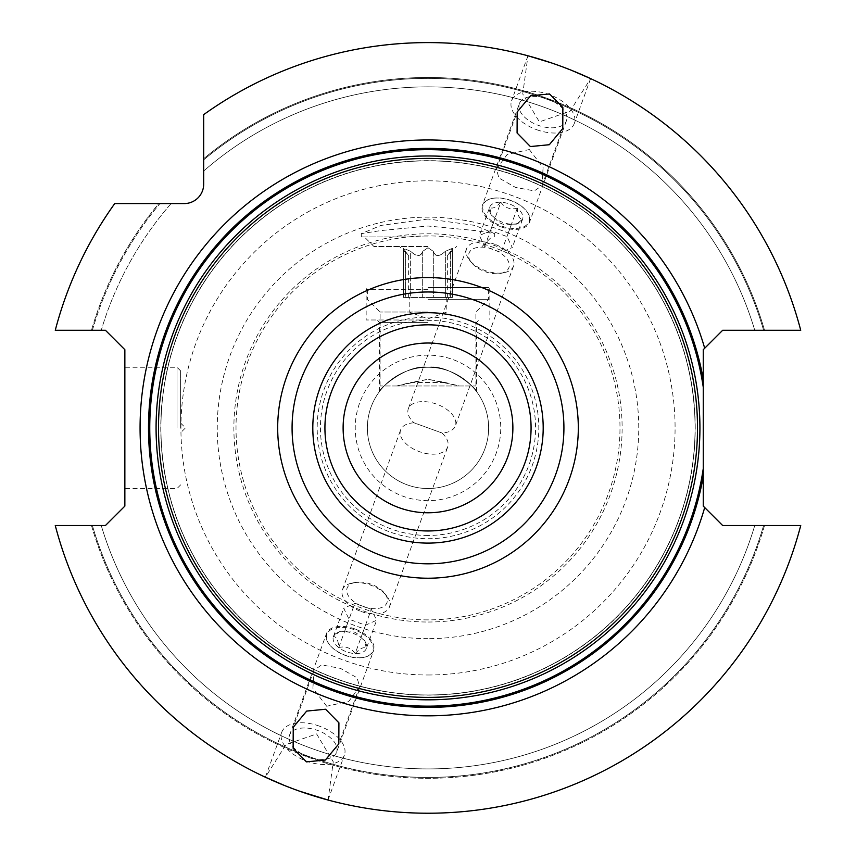 <?xml version="1.0" encoding="UTF-8"?>
<svg xmlns="http://www.w3.org/2000/svg" width="856" height="856" viewBox="0 0 856 856"><rect width="100%" height="100%" fill="white"/><g stroke="black" fill="none" stroke-linecap="round" stroke-linejoin="round"><path stroke-width="0.64" stroke-dasharray="4.28 3.21" d="M428 289.67L366.154 289.67L428 289.67M428 319.984L366.154 319.984L428 319.984M428 322.402L379.497 322.402L428 322.402M428 367.267C451.337 363.693 480.644 393.129 476.503 391.524C480.644 393.129 451.337 363.693 428 367.267C451.337 363.693 480.644 393.129 476.503 391.524C480.644 393.129 451.337 363.693 428 367.267A60.626 60.626 0 0 1 488.626 427.904A60.626 60.626 0 0 1 428 488.53A60.626 60.626 0 0 1 367.374 427.904A60.626 60.626 0 0 1 428 367.267C404.663 363.693 375.356 393.129 379.497 391.524C375.356 393.129 404.663 363.693 428 367.267C404.663 363.693 375.356 393.129 379.497 391.524C375.356 393.129 404.663 363.693 428 367.267A60.626 60.626 0 0 0 367.374 427.904A60.626 60.626 0 0 0 428 488.53A60.626 60.626 0 0 0 488.626 427.904A60.626 60.626 0 0 0 428 367.267A60.626 60.626 0 0 1 488.626 427.904A60.626 60.626 0 0 1 428 488.53A60.626 60.626 0 0 1 367.374 427.904A60.626 60.626 0 0 1 428 367.267M428 512.776A84.883 84.883 0 0 1 343.117 427.904A84.883 84.883 0 0 1 428 343.021A84.883 84.883 0 0 1 512.883 427.904A84.883 84.883 0 0 1 428 512.776M428 219.018L381.048 225.406L361.307 233.645L380.492 230.606L428 226.016L475.508 230.606L494.693 233.645L474.952 225.406L428 219.018M428 236.919L361.307 236.919L428 236.919M428 246.517L373.933 246.517L428 246.528M428 247.748L422.693 251.343C420.564 256.875 416.551 256.875 410.655 251.343C416.947 256.875 420.949 256.875 422.693 251.343L428 247.748L433.307 251.343L428 247.748M410.655 251.343L403.636 248.336L405.359 251.354C409.51 256.875 409.51 256.875 405.359 251.354C409.51 256.875 409.51 256.875 405.359 251.354L403.636 248.336L410.655 251.343L410.655 297.46L433.307 297.46L403.636 297.46L410.655 297.46L410.655 251.343M433.307 251.343C435.437 256.875 439.449 256.875 445.345 251.343L452.364 248.336L445.345 251.343C439.053 256.875 435.051 256.875 433.307 251.343L433.307 297.46L445.345 297.46L433.307 297.46L433.307 251.343M450.641 297.46L445.345 297.46L452.364 297.46L447.645 297.46L450.641 297.46L450.641 251.354L452.364 248.336L450.641 251.354C446.49 256.875 446.49 256.875 450.641 251.354C446.49 256.875 446.49 256.875 450.641 251.354L450.641 297.46M405.359 297.46L408.355 297.46L405.359 297.46L405.359 251.354L405.359 297.46M428 297.46L446.8 297.46L428 297.46M428 312.012L380.107 312.012L428 312.012M722.657 330.288L763.616 330.288A349.526 349.526 0 0 0 203.674 159.858L203.674 171.029L203.674 159.858A349.526 349.526 0 0 1 763.616 330.288L764.536 330.288A350.404 350.404 0 0 0 203.674 158.713A350.404 350.404 0 0 1 764.536 330.288L800.735 330.288A385.296 385.296 0 0 0 203.674 114.64A385.296 385.296 0 0 1 527.959 55.79L522.749 94.01L539.387 121.873L570.032 111.227L590.608 78.592A385.296 385.296 0 0 1 800.735 330.288A385.296 385.296 0 0 0 203.674 114.64L203.674 184.168A19.399 19.399 0 0 1 184.265 203.568L114.736 203.568A385.296 385.296 0 0 0 55.266 330.288A385.296 385.296 0 0 1 114.736 203.568A385.296 385.296 0 0 0 55.266 330.288L105.449 330.288L124.858 349.687L124.858 506.11L105.449 525.509L55.266 525.509A385.296 385.296 0 0 0 800.735 525.509A385.296 385.296 0 0 1 328.041 800.007L333.252 761.787L316.613 733.924L285.968 744.581L265.392 777.205A385.296 385.296 0 0 1 55.266 525.509L92.384 525.509A349.526 349.526 0 0 0 763.616 525.509L754.767 525.509L763.616 525.509A349.526 349.526 0 0 1 92.384 525.509L91.464 525.509A350.404 350.404 0 0 0 764.536 525.509L722.657 525.509L703.258 506.11L703.258 349.687L722.657 330.288M764.536 525.509L800.735 525.509A385.296 385.296 0 0 1 55.266 525.509L91.464 525.509A350.404 350.404 0 0 0 764.536 525.509M298.07 790.634L299.921 791.286M284.492 785.476L286.236 786.172M292.538 788.601L294.378 789.286M559.781 65.837L551.307 62.863M571.508 70.32L569.764 69.625M563.462 67.196L561.622 66.511M91.464 330.288L92.384 330.288A349.526 349.526 0 0 1 159.954 203.568L158.809 203.568A350.404 350.404 0 0 0 91.464 330.288L92.384 330.288A349.526 349.526 0 0 1 159.954 203.568L171.125 203.568A341.041 341.041 0 0 0 101.233 330.288A341.041 341.041 0 0 1 171.125 203.568L158.809 203.568A350.404 350.404 0 0 0 91.464 330.288M124.858 427.904L124.858 367.267L124.858 427.904M176.999 427.904L176.999 367.267L176.999 427.904M180.627 427.904L180.627 370.905L180.627 427.904M203.674 114.64L203.674 159.858L203.674 114.64M101.233 525.509A341.041 341.041 0 0 0 754.767 525.509A341.041 341.041 0 0 1 101.233 525.509A341.041 341.041 0 0 0 754.767 525.509M754.767 330.288A341.041 341.041 0 0 0 203.674 171.029A341.041 341.041 0 0 1 754.767 330.288A341.041 341.041 0 0 0 203.674 171.029M695.072 427.904A267.072 267.072 0 0 0 428 160.832A267.072 267.072 0 0 0 160.928 427.904A267.072 267.072 0 0 0 428 694.976A267.072 267.072 0 0 0 695.072 427.904A267.072 267.072 0 0 0 428 160.832A267.072 267.072 0 0 0 160.928 427.904A267.072 267.072 0 0 0 428 694.976A267.072 267.072 0 0 0 695.072 427.904A267.072 267.072 0 0 1 428 694.976A267.072 267.072 0 0 1 160.928 427.904A267.072 267.072 0 0 1 428 160.832A267.072 267.072 0 0 1 695.072 427.904M697.501 427.904A269.501 269.501 0 0 1 428 697.394A269.501 269.501 0 0 1 158.499 427.904A269.501 269.501 0 0 1 428 158.403A269.501 269.501 0 0 1 697.501 427.904M531.073 427.904A103.073 103.073 0 0 1 428 530.966A103.073 103.073 0 0 1 324.927 427.904A103.073 103.073 0 0 1 428 324.831A103.073 103.073 0 0 1 531.073 427.904M512.883 427.904A84.883 84.883 0 0 1 428 512.776A84.883 84.883 0 0 1 343.117 427.904A84.883 84.883 0 0 1 428 343.021A84.883 84.883 0 0 1 512.883 427.904M326.692 706.254L312.9 688.256L314.013 670.162L321.674 664.919L340.474 668.375L357.091 677.813L359.595 686.747L348.809 701.342L326.692 706.254M354.833 628.925A25.038 14.006 20 0 0 326.521 633.515A25.038 14.006 20 0 0 329.442 644.632A25.038 14.006 20 0 0 345.257 655.236A25.038 14.006 20 0 0 364.185 657.28A25.038 14.006 20 0 0 373.58 650.646A25.038 14.006 20 0 0 354.833 628.925M336.601 752.242A25.038 14.006 -160 0 0 317.854 730.521A25.038 14.006 20 0 0 289.542 735.111A25.038 14.006 20 0 0 308.278 756.832A25.038 14.006 -160 0 0 336.601 752.242L373.58 650.646M363.618 657.387A24.375 13.632 20 0 1 345.193 655.407A24.375 13.632 -160 0 1 329.806 645.082A24.375 13.632 -160 0 1 330.78 629.802A24.375 13.632 -160 0 1 354.523 629.791A24.375 13.632 20 0 1 372.692 645.06A24.375 13.632 20 0 1 363.618 657.387L364.185 657.28M319.449 726.156A33.341 18.65 20 0 0 281.731 732.265A33.341 18.65 20 0 0 306.694 761.198A33.341 18.65 -160 0 0 344.401 755.078A33.341 18.65 -160 0 0 319.449 726.156M365.491 625.212L355.176 653.556C351.046 647.874 345.557 645.873 338.73 647.564A17.505 9.791 20 0 0 355.176 653.556A17.505 9.791 20 0 0 366.304 648.581A17.505 9.791 20 0 0 366.026 643.744A17.505 9.791 20 0 0 360.975 637.624A17.505 9.791 20 0 0 344.529 631.642C351.356 629.941 356.845 631.942 360.975 637.624L371.29 609.29L376.619 620.247L365.491 625.212L349.045 619.23L343.727 608.274L354.844 603.298L371.29 609.29M338.73 647.564A17.505 9.791 -160 0 1 333.412 636.607A17.505 9.791 -160 0 1 336.729 633.087A17.505 9.791 -160 0 1 344.529 631.642L339.458 631.664L333.412 636.607C336.526 636.575 338.302 640.224 338.73 647.564L349.045 619.23M355.176 653.556C360.237 648.206 363.939 646.548 366.304 648.581L376.619 620.247M366.304 648.581L364.859 640.909L360.975 637.624M344.529 631.642L354.844 603.298M333.412 636.607L343.727 608.274M529.308 149.543L543.1 167.551L541.987 185.634L534.326 190.877L515.526 187.421L498.909 177.995L496.405 169.049L507.191 154.454L529.308 149.543M501.167 226.883A25.038 14.006 -160 0 0 529.479 222.282A25.038 14.006 -160 0 0 526.558 211.175A25.038 14.006 -160 0 0 510.743 200.561A25.038 14.006 -160 0 0 491.815 198.528A25.038 14.006 -160 0 0 482.42 205.162A25.038 14.006 -160 0 0 501.167 226.883M519.399 103.565A25.038 14.006 20 0 0 538.146 125.286A25.038 14.006 -160 0 0 566.458 120.685A25.038 14.006 -160 0 0 547.722 98.964A25.038 14.006 20 0 0 519.399 103.565L482.42 205.162M492.382 198.41A24.375 13.632 -160 0 1 510.807 200.4A24.375 13.632 20 0 1 526.194 210.715A24.375 13.632 20 0 1 525.22 225.995A24.375 13.632 20 0 1 501.477 226.005A24.375 13.632 -160 0 1 483.308 210.747A24.375 13.632 -160 0 1 492.382 198.41L491.815 198.528M536.552 129.652A33.341 18.65 -160 0 0 574.269 123.532A33.341 18.65 -160 0 0 549.306 94.599A33.341 18.65 20 0 0 511.599 100.719A33.341 18.65 20 0 0 536.552 129.652M490.509 230.585L500.824 202.241C504.954 207.933 510.444 209.923 517.27 208.233A17.505 9.791 -160 0 0 500.824 202.241A17.505 9.791 -160 0 0 489.696 207.216A17.505 9.791 -160 0 0 489.974 212.053A17.505 9.791 -160 0 0 495.025 218.173A17.505 9.791 -160 0 0 511.471 224.165L501.156 252.499L484.71 246.517L479.381 235.561L490.509 230.585L506.955 236.566L512.273 247.534L501.156 252.499M511.471 224.165L516.543 224.144L522.588 219.19C519.474 219.222 517.698 215.573 517.27 208.233A17.505 9.791 20 0 1 522.588 219.19A17.505 9.791 20 0 1 519.271 222.721A17.505 9.791 20 0 1 511.471 224.165C504.644 225.856 499.155 223.865 495.025 218.173L484.71 246.517M517.27 208.233L506.955 236.566M500.824 202.241C495.763 207.591 492.061 209.249 489.696 207.216L479.381 235.561M489.696 207.216L491.141 214.899L495.025 218.173M522.588 219.19L512.273 247.534M428 287.562L488.626 287.562L428 287.562M428 299.279L488.626 299.279L428 299.279M445.002 382.429L459.362 385.981L475.893 385.981L459.362 385.981L428 379.304L445.002 382.429L410.998 382.429L396.638 385.981L428 379.304L410.998 382.429L445.002 382.429M459.362 385.981L396.638 385.981L459.362 385.981M396.638 385.981L380.107 385.981L396.638 385.981M361.179 611.494A25.038 14.006 20 0 0 389.491 606.904A25.038 14.006 20 0 0 386.57 595.787A25.038 14.006 20 0 0 370.755 585.183A25.038 14.006 20 0 0 351.827 583.139A25.038 14.006 20 0 0 342.432 589.773A25.038 14.006 20 0 0 361.179 611.494M355.069 582.487A21.218 11.866 -160 0 0 347.161 593.219A21.218 11.866 -160 0 0 362.987 606.519A21.218 11.866 20 0 0 383.659 606.508A21.218 11.866 20 0 0 384.505 593.197A21.218 11.866 20 0 0 371.108 584.209A21.218 11.866 -160 0 0 355.069 582.487L351.827 583.139M441.953 432.976L414.047 422.821A25.038 14.006 20 0 0 400.619 429.926A25.038 14.006 20 0 0 419.354 451.647A25.038 14.006 -160 0 0 447.677 447.057A25.038 14.006 -160 0 0 441.953 432.976A25.038 14.006 -160 0 0 455.381 425.871A25.038 14.006 -160 0 0 436.646 404.15A25.038 14.006 20 0 0 408.323 408.74A25.038 14.006 20 0 0 414.047 422.821L441.953 432.976M494.822 244.302A25.038 14.006 -160 0 0 466.509 248.893A25.038 14.006 -160 0 0 469.43 260.01A25.038 14.006 -160 0 0 485.245 270.614A25.038 14.006 -160 0 0 504.173 272.657A25.038 14.006 -160 0 0 513.568 266.023A25.038 14.006 -160 0 0 494.822 244.302M500.931 273.31A21.218 11.866 20 0 0 508.839 262.578A21.218 11.866 20 0 0 493.013 249.289A21.218 11.866 -160 0 0 472.341 249.299A21.218 11.866 -160 0 0 471.495 262.599A21.218 11.866 -160 0 0 484.892 271.587A21.218 11.866 20 0 0 500.931 273.31L504.173 272.657M428 500.653A72.76 72.76 0 0 1 355.24 427.904A72.76 72.76 0 0 1 428 355.144A72.76 72.76 0 0 1 500.76 427.904A72.76 72.76 0 0 1 428 500.653M428 535.46A107.567 107.567 0 0 1 320.433 427.904A107.567 107.567 0 0 1 428 320.337A107.567 107.567 0 0 1 535.567 427.904A107.567 107.567 0 0 1 428 535.46M428 538.724A110.82 110.82 0 0 0 538.82 427.904A110.82 110.82 0 0 0 428 317.073A110.82 110.82 0 0 0 317.18 427.904A110.82 110.82 0 0 0 428 538.724M428 619.894A191.99 191.99 0 0 1 236.01 427.904A191.99 191.99 0 0 1 428 235.903A191.99 191.99 0 0 1 619.99 427.904A191.99 191.99 0 0 1 428 619.894M428 622.023A194.119 194.119 0 0 0 622.119 427.904A194.119 194.119 0 0 0 428 233.784A194.119 194.119 0 0 0 233.881 427.904A194.119 194.119 0 0 0 428 622.023M428 638.662A210.758 210.758 0 0 1 217.242 427.904A210.758 210.758 0 0 1 428 217.146A210.758 210.758 0 0 1 638.758 427.904A210.758 210.758 0 0 1 428 638.662M422.693 251.343L422.693 297.46L422.693 251.343M445.345 251.343L445.345 297.46L445.345 251.343M428 674.988A247.084 247.084 0 0 0 675.084 427.904A247.084 247.084 0 0 0 428 180.819A247.084 247.084 0 0 0 180.916 427.904A247.084 247.084 0 0 0 428 674.988M171.125 203.568A341.041 341.041 0 0 0 101.233 330.288M695.233 427.904A267.233 267.233 0 0 0 428 160.661A267.233 267.233 0 0 0 160.768 427.904A267.233 267.233 0 0 0 428 695.136A267.233 267.233 0 0 0 695.233 427.904M380.107 385.981L380.107 312.012L367.374 299.279L367.374 287.562L366.154 289.67L366.154 319.984M475.893 385.981L475.893 312.012L488.626 299.279L488.626 287.562L489.846 289.67L489.846 319.984M379.497 391.524L379.497 322.402L377.068 319.984M476.503 391.524L476.503 322.402L478.932 319.984M361.307 233.645L361.307 236.919M494.693 233.645L494.693 236.919M373.933 246.517L364.335 236.919M482.067 246.517L491.665 236.919M408.355 297.46L408.355 255.377L399.506 246.528M452.364 297.46L452.364 248.336L452.364 297.46M447.645 297.46L447.645 255.377L456.494 246.528M403.636 297.46L403.636 248.336L403.636 297.46M446.8 297.46L446.8 312.012L428 318.849L409.2 312.012L409.2 297.46M180.627 484.892L176.999 488.53L124.858 488.53M180.627 370.905L176.999 367.267L124.858 367.267M180.627 423.046L185.484 427.904L180.627 432.751M314.013 670.162L293.234 727.258M289.542 735.111L326.521 633.515M359.595 686.747L338.815 743.853M265.381 777.205L281.731 732.265M328.051 800.007L344.401 755.078M364.859 640.909L366.026 643.744M339.458 631.664L336.729 633.087M541.987 185.634L562.767 128.539M566.458 120.685L529.479 222.282M496.405 169.049L517.185 111.954M590.619 78.602L574.269 123.532M527.949 55.79L511.599 100.719M491.141 214.899L489.974 212.053M516.543 224.144L519.271 222.721M384.505 593.197L386.57 595.787M389.491 606.904L447.677 447.057M342.432 589.773L400.619 429.926M466.509 248.893L408.323 408.74M471.495 262.599L469.43 260.01M513.568 266.023L455.381 425.871"/><path stroke-width="1.28" d="M703.258 476.418L703.258 506.11L722.657 525.509L800.735 525.509A385.296 385.296 0 0 1 55.266 525.509L105.449 525.509L124.858 506.11L124.858 349.687L105.449 330.288L55.266 330.288A385.296 385.296 0 0 1 114.736 203.568L184.265 203.568A19.399 19.399 0 0 0 203.674 184.168L203.674 114.64A385.296 385.296 0 0 1 800.735 330.288L722.657 330.288L703.258 349.687L703.258 379.379A279.505 279.505 0 0 0 274.412 194.376A279.505 279.505 0 0 0 274.412 661.421A279.505 279.505 0 0 0 703.258 476.418L703.258 379.379M294.378 789.286L298.07 790.634M299.921 791.286L328.041 800.007M265.392 777.205L284.492 785.476M286.236 786.172L292.538 788.601M551.307 62.863L527.959 55.79M590.608 78.592L571.508 70.32M569.764 69.625L563.462 67.196M561.622 66.511L559.781 65.837M704.702 507.555A287.937 287.937 0 0 1 261.401 662.737A287.937 287.937 0 0 1 261.401 193.06A287.937 287.937 0 0 1 704.702 348.242M325.601 709.239L306.683 711.079L293.234 727.258L293.137 748.294L306.448 761.872L325.366 760.032L338.815 743.853L338.912 722.817L325.601 709.239M530.399 146.558L549.317 144.718L562.767 128.539L562.863 107.503L549.552 93.935L530.634 95.776L517.185 111.954L517.088 132.99L530.399 146.558M697.501 427.904A269.501 269.501 0 0 0 428 158.403A269.501 269.501 0 0 0 158.499 427.904A269.501 269.501 0 0 0 428 697.394A269.501 269.501 0 0 0 697.501 427.904M531.073 427.904A103.073 103.073 0 0 0 428 324.831A103.073 103.073 0 0 0 324.927 427.904A103.073 103.073 0 0 0 428 530.966A103.073 103.073 0 0 0 531.073 427.904M512.883 427.904A84.883 84.883 0 0 0 428 343.021A84.883 84.883 0 0 0 343.117 427.904A84.883 84.883 0 0 0 428 512.776A84.883 84.883 0 0 0 512.883 427.904M703.258 387.233A278.243 278.243 0 0 0 277.269 194.023A278.243 278.243 0 0 0 277.269 661.784A278.243 278.243 0 0 0 703.258 468.574M699.919 427.904A271.919 271.919 0 0 0 428 155.974A271.919 271.919 0 0 0 156.081 427.904A271.919 271.919 0 0 0 428 699.823A271.919 271.919 0 0 0 699.919 427.904M277.686 427.904A150.314 150.314 0 0 0 428 578.217A150.314 150.314 0 0 0 578.314 427.904A150.314 150.314 0 0 0 428 277.579A150.314 150.314 0 0 0 277.686 427.904M292.078 427.904A135.922 135.922 0 0 0 428 563.815A135.922 135.922 0 0 0 563.922 427.904A135.922 135.922 0 0 0 428 291.982A135.922 135.922 0 0 0 292.078 427.904M543.196 427.904A115.196 115.196 0 0 0 428 312.708A115.196 115.196 0 0 0 312.804 427.904A115.196 115.196 0 0 0 428 543.1A115.196 115.196 0 0 0 543.196 427.904"/></g></svg>
